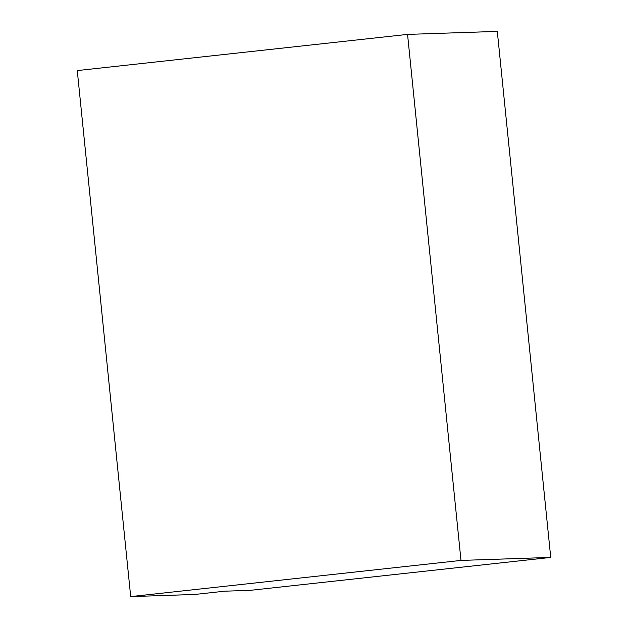 <?xml version="1.0" encoding="UTF-8"?>
<svg xmlns="http://www.w3.org/2000/svg" width="628" height="628" viewBox="0 0 628 628"><rect width="100%" height="100%" fill="white"/><g stroke="black" fill="none" stroke-linecap="round" stroke-linejoin="round"><path stroke-width="0.94" d="M550.732 557.421L460.983 560.419L407.556 34.399L497.305 31.4L550.732 557.421L250.337 590.328L224.691 591.184L194.806 594.457L130.695 596.6L460.983 560.419M130.695 596.6L77.268 70.579L407.556 34.399"/></g></svg>
